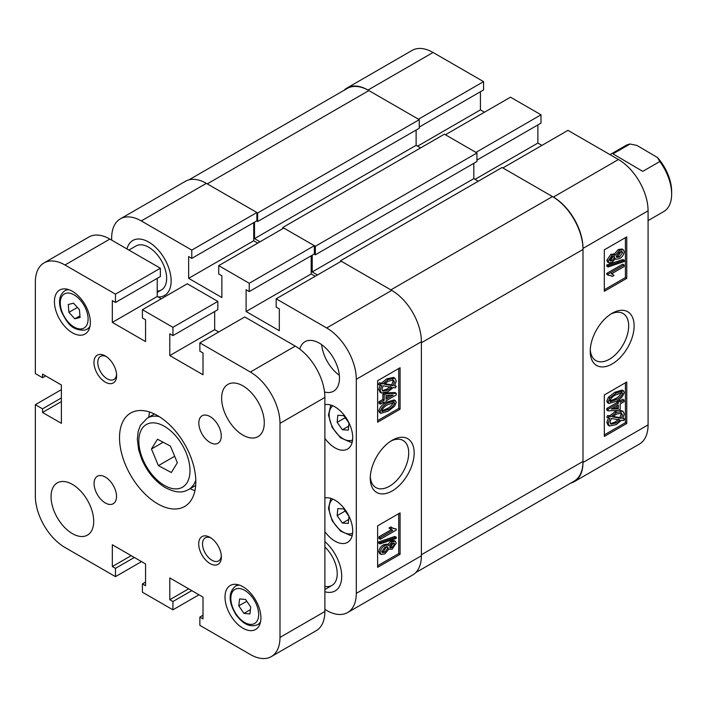 <?xml version="1.0" encoding="UTF-8"?>
<svg xmlns="http://www.w3.org/2000/svg" width="707" height="707" viewBox="0 0 707 707"><rect width="100%" height="100%" fill="white"/><g stroke="black" fill="none" stroke-linecap="round" stroke-linejoin="round"><path stroke-width="1.06" d="M612.174 313.254L612.174 313.254A31.037 17.922 120 0 0 590.23 351.273A31.037 17.922 120 0 0 612.174 363.937A31.037 17.922 120 0 0 634.117 325.927A31.037 17.922 120 0 0 612.174 313.254L612.174 313.254M590.274 349.62A27.193 15.695 120 0 0 595.86 360.579A27.193 15.695 120 0 0 609.452 359.227A27.193 15.695 120 0 0 627.215 335.268A27.193 15.695 120 0 0 623.044 313.484A27.193 15.695 120 0 0 610.768 314.12M608.983 262.871L607.631 262.094L606.809 260.282L610.928 254.237L614.1 254.326L618.157 249.589L622.001 248.961L623.344 249.739L624.272 251.727C623.733 254.891 622.125 257.198 619.456 258.647L616.071 259.31L615.443 258.55L612.218 262.359L608.983 262.871L608.153 261.06L606.809 260.282M608.153 266.972L606.809 266.194L606.809 264.984L622.929 259.504L624.272 260.282L624.272 261.502L608.153 266.972L608.153 265.761L624.272 260.282M612.235 276.481L611.29 275.721L608.153 275.2L608.153 274.122L624.069 264.939L624.069 266.583L611.626 273.768L614.074 275.421L612.235 276.481L610.565 275.385M608.153 275.2L606.809 274.422L606.809 273.344L622.717 264.162L624.069 264.939M604.317 289.746L625.412 277.568L625.412 237.649M608.904 403.485L607.56 402.707L606.809 401.037L608.462 397.228L614.869 392.261L622.187 390.078L623.53 390.856L624.272 392.526C622.717 396.83 620.03 399.755 616.221 401.293L608.904 403.485L608.153 401.815L606.809 401.037M624.069 400.056L624.069 401.709L620.189 403.944L620.189 409.362L618.351 410.422L608.153 410.864L606.809 410.087L606.809 408.469L617.008 402.575L617.008 400.931L618.846 399.87L620.189 400.648L620.189 402.292L624.069 400.056L622.717 399.278L620.189 400.736M608.153 417.943L608.957 416.282L611.016 416.644L616.301 412.552L622.947 411.182L624.272 413.94L622.673 418.641L624.679 418.986L623.636 420.603L621.577 420.25L616.239 424.607L609.443 425.994L608.153 423.157L609.911 418.244L606.809 417.165L607.613 415.504L609.673 415.866L614.957 411.774L617.777 410.449M618.802 410.166L622.947 411.182M622.955 418.146L624.679 418.986M609.443 425.994L608.091 425.216L606.809 422.379L608.559 417.466M604.317 434.876L625.412 422.698L625.412 382.787M648.08 210.827L648.08 424.898A41.899 24.188 60 0 1 639.402 444.084L574.314 481.661A41.899 24.188 -120 0 0 582.992 462.484L582.992 248.404A41.899 24.188 -120 0 0 553.369 197.094L502.871 167.939L567.96 130.362L618.457 159.517A41.899 24.188 60 0 1 648.08 210.827L582.992 248.404M483.561 81.632L418.473 119.218L367.976 90.054A41.899 24.188 -120 0 0 347.031 87.986L412.119 50.4A41.899 24.188 60 0 1 433.064 52.477L483.561 81.632L483.561 89.93L419.26 127.057M480.424 91.742L480.424 109.885L484.463 112.219M541.023 114.808L475.935 152.385L445.41 134.763L510.498 97.186L541.023 114.808L541.023 123.098L476.942 160.1M537.877 124.918L537.877 143.061L541.924 145.386M347.031 87.986A41.899 24.188 -120 0 0 343.982 90.346M570.743 483.111A41.899 24.188 -120 0 0 574.314 481.661M604.317 394.966L604.317 436.431L626.764 423.475L626.764 382.01L604.317 394.966M604.317 249.836L604.317 291.302L626.764 278.346L626.764 236.872L604.317 249.836M475.033 179.339L537.877 143.061M417.581 146.163L480.424 109.885M625.412 277.568L626.764 278.346M625.412 422.698L626.764 423.475M608.957 416.282L607.613 415.504M611.016 416.644L609.673 415.866M616.301 412.552L614.957 411.774M608.153 423.157L606.809 422.379M616.212 422.972L620.057 419.985L611.343 418.491L609.991 422.15L610.928 424.173L616.212 422.972L614.869 422.194L618.713 419.207M610.38 423.661L614.869 422.194M622.434 414.938L621.541 413.047L616.327 414.187L612.536 416.9L621.25 418.394L622.434 414.938L621.091 414.161L620.737 412.773M621.25 418.394L619.906 417.616L621.091 414.161M613.066 416.45L619.906 417.616M608.153 410.864L608.153 409.247L606.809 408.469M608.153 409.247L618.351 403.352L617.008 402.575M618.351 403.352L618.351 401.709L617.008 400.931M618.351 401.709L620.189 400.648M618.351 408.796L618.351 405.005L611.255 409.106L618.351 408.796L617.008 408.019L617.008 405.783M612.819 408.195L617.008 408.019M608.153 401.815L609.814 398.006L608.462 397.228M609.814 398.006L616.221 393.039L614.869 392.261M616.221 393.039L623.53 390.856M616.212 399.641C619.032 398.562 621.17 396.486 622.637 393.419L622.231 392.606L616.212 394.7C613.384 395.779 611.246 397.855 609.788 400.94L610.185 401.744L616.212 399.641L614.869 398.863C617.688 397.785 619.827 395.708 621.294 392.641L621.276 392.447M622.637 393.419L621.294 392.641M609.796 401.125L614.869 398.863M608.153 274.122L606.809 273.344M608.153 265.761L606.809 264.984M608.153 261.06L612.28 255.015L610.928 254.237M612.28 255.015L615.443 255.103L619.509 250.366L618.157 249.589M613.57 253.786L615.443 255.103M619.509 250.366L623.344 249.739M612.174 260.733L614.683 257.268L614.233 256.341L612.271 256.668L609.788 260.114L610.229 261.033L612.174 260.733L610.821 259.955L613.314 256.234M614.683 257.268L613.331 256.491M609.805 260.362L610.821 259.955M619.447 257.003L622.637 252.673L622.107 251.551L619.509 252.019L616.318 256.367L616.831 257.454L619.447 257.003L618.095 256.226L621.223 251.383M622.637 252.673L621.294 251.895M616.38 256.853L618.095 256.226M282.8 228.644L282.8 227.477L315.349 246.266L315.349 254.82L314.111 254.105M254.52 222.166L254.52 238.621L260.017 241.803M188.999 179.825L347.287 88.437A43.171 24.922 60 0 1 368.877 90.576L207.275 183.873L257.666 212.966L257.666 221.521L256.65 220.938M582.992 249.447L582.992 461.441L421.399 554.739L421.399 342.745L582.992 249.447A43.171 24.922 60 0 0 552.467 196.573L502.085 167.479L340.482 260.786L340.482 261.687M552.467 196.573L390.874 289.87L340.482 260.786M317.478 274.97L312.202 271.93L473.805 178.624L473.805 163.335M312.202 255.209L312.202 271.93M315.349 246.266L476.942 152.968L476.942 161.523L315.349 254.82M478.294 181.222L473.805 178.624M582.992 461.441A43.171 24.922 60 0 1 574.057 481.202L415.76 572.59M257.666 212.966L419.26 119.669L368.877 90.576M419.26 119.669L419.26 128.223L257.666 221.521M416.123 130.035L416.123 145.324L420.612 147.913M476.942 152.968L444.403 134.18L282.8 227.477M254.52 238.621L416.123 145.324M337.151 422.353L337.805 415.283L343.717 415.628L348.975 423.042L348.321 430.103L342.409 429.759L337.151 422.353L345.193 417.713M348.684 426.144L342.409 429.759M337.151 515.65L337.805 508.589L343.717 508.925L348.975 516.34L348.321 523.401L342.409 523.065L337.151 515.65L345.193 511.011M348.684 519.442L342.409 523.065M392.217 440.249L392.217 440.249A31.037 17.922 120 0 0 370.274 478.259A31.037 17.922 120 0 0 392.217 490.932A31.037 17.922 120 0 0 414.161 452.922A31.037 17.922 120 0 0 392.217 440.249M370.318 476.606A27.193 15.695 120 0 0 375.903 487.565A27.193 15.695 120 0 0 389.495 486.222A27.193 15.695 120 0 0 407.259 462.254A27.193 15.695 120 0 0 403.087 440.47A27.193 15.695 120 0 0 390.812 441.106M324.54 392.014A28.563 16.491 -120 0 0 333.554 391.201A28.563 16.491 -120 0 0 337.937 368.303A28.563 16.491 -120 0 0 319.272 343.134A28.563 16.491 -120 0 0 304.991 341.72A28.563 16.491 -120 0 0 299.768 349.117M321.658 344.671A28.563 16.491 -120 0 0 339.333 375.284M324.884 438.358A25.072 14.476 -120 0 0 334.985 447.831A25.072 14.476 -120 0 0 347.517 449.078A25.072 14.476 -120 0 0 351.361 428.981A25.072 14.476 -120 0 0 334.985 406.887A25.072 14.476 -120 0 0 324.884 404.704M324.884 531.655A25.072 14.476 -120 0 0 334.985 541.138A25.072 14.476 -120 0 0 347.517 542.375A25.072 14.476 -120 0 0 351.361 522.287A25.072 14.476 -120 0 0 334.985 500.185A25.072 14.476 -120 0 0 324.884 498.002M148.691 242.059A31.744 18.329 -120 0 0 132.828 240.486A31.744 18.329 -120 0 0 126.96 248.952A31.744 18.329 60 0 1 132.828 240.486A31.744 18.329 60 0 1 148.691 242.059A31.744 18.329 60 0 1 169.433 270.03A31.744 18.329 60 0 1 164.563 295.464A31.744 18.329 -120 0 0 169.433 270.03A31.744 18.329 -120 0 0 148.691 242.059M387.595 544.858L390.83 541.049L394.064 540.537L395.407 541.315L396.238 543.126L392.111 549.171L388.938 549.092L384.882 553.82L381.046 554.447L380.119 552.459L378.766 551.681C379.305 548.517 380.914 546.211 383.592 544.761L386.976 544.098L388.938 545.636L392.173 541.827L390.83 541.049M381.046 554.447L379.694 553.669L378.766 551.681M380.119 543.904L378.766 543.126L378.766 541.916L394.886 536.436L396.238 537.214L396.238 538.425L380.119 543.904L380.119 542.693L396.238 537.214M380.322 539.247L380.322 537.603L392.765 530.418L390.317 528.765L392.155 527.705L393.092 528.465L396.238 528.995L396.238 530.064L380.322 539.247L378.979 538.469L378.979 536.825L391.263 529.729M391.713 529.994L388.974 527.988L390.812 526.927L392.155 527.705M392.482 528.023L396.238 528.995M377.626 565.759L398.721 553.572L398.721 513.662M386.826 402.115L394.135 399.923L395.487 400.701L396.238 402.371L394.577 406.18L388.17 411.147L380.861 413.33L380.119 411.66L378.766 410.882C380.322 406.578 383.008 403.653 386.826 402.115L388.17 402.893L395.487 400.701M380.861 413.33L379.509 412.552L378.766 410.882M380.322 404.13L380.322 402.477L384.201 400.242L384.201 394.824L386.031 393.764L396.238 393.322L396.238 394.939L386.031 400.834L386.031 402.477L384.201 403.538L384.201 401.894L380.322 404.13L378.979 403.352L378.979 401.7L382.849 399.464L382.849 394.046L384.246 393.242M385.262 392.959L394.886 392.544L396.238 393.322M384.201 403.538L382.849 402.672M394.78 385.448L396.238 386.243L395.434 387.904L393.375 387.542L388.081 391.634L381.444 393.004L380.119 390.246L378.766 389.469L380.375 384.767M381.444 393.004L380.101 392.226L378.766 389.469M380.119 390.246L381.718 385.545L378.36 384.422L379.403 382.805L381.471 383.159L386.809 378.802L393.605 377.414L394.948 378.192L396.238 381.029L394.479 385.942L396.238 386.243M377.626 420.621L398.721 408.443L398.721 368.533M324.884 591.759A31.744 18.329 -120 0 0 335.145 590.911A31.744 18.329 -120 0 0 340.924 569.1A31.744 18.329 -120 0 0 324.884 541.571A31.744 18.329 60 0 1 340.924 569.1A31.744 18.329 60 0 1 335.145 590.911A31.744 18.329 60 0 1 324.884 591.759M157.997 296.931A31.744 18.329 -120 0 0 164.563 295.464A31.744 18.329 60 0 1 157.997 296.931M324.884 609.425L326.678 610.459A41.899 24.188 -120 0 0 347.632 612.536A41.899 24.188 -120 0 0 356.301 593.359L356.301 379.288A41.899 24.188 -120 0 0 326.678 327.968L391.766 290.391L341.269 261.237L276.181 298.814L326.678 327.968M276.181 298.814L276.181 307.112L279.318 308.924L279.318 330.69L246.107 311.513L246.107 289.746L249.244 291.558L249.244 283.268L314.332 245.683L283.807 228.061L218.719 265.638L249.244 283.268M218.719 265.638L218.719 273.936L221.865 275.748L221.865 297.523L188.645 278.337L188.645 256.57L191.791 258.382L191.791 250.092L256.88 212.515L206.373 183.36L141.285 220.938L191.791 250.092M141.285 220.938A41.899 24.188 -120 0 0 120.34 218.861A41.899 24.188 -120 0 0 111.662 238.038L111.662 240.115M120.34 218.861L185.428 181.284A41.899 24.188 60 0 1 206.373 183.36M256.88 212.515L256.88 220.805L191.791 258.382M253.733 222.617L253.733 240.76L257.772 243.093M314.332 245.683L314.332 253.981L249.244 291.558M311.195 255.793L311.195 273.936L246.107 311.513M315.234 276.269L311.195 273.936M391.766 290.391A41.899 24.188 60 0 1 421.399 341.711L421.399 555.782A41.899 24.188 60 0 1 412.72 574.959L347.632 612.536M400.074 409.22L400.074 367.755L377.626 380.711L377.626 422.176L400.074 409.22L398.721 408.443M400.074 554.35L400.074 512.884L377.626 525.849L377.626 567.314L400.074 554.35L398.721 553.572M253.733 240.76L188.645 278.337M379.712 385.2L380.755 383.583L379.403 382.805M380.755 383.583L382.814 383.936L381.471 383.159M382.814 383.936L388.152 379.579L386.809 378.802M388.152 379.579L394.948 378.192M393.039 385.695L394.4 382.036L393.463 380.012L388.178 381.214L384.325 384.201L393.039 385.695L391.696 384.917L393.057 381.259L392.668 379.747M394.4 382.036L393.057 381.259M384.802 383.733L391.696 384.917M388.063 389.999L391.855 387.286L383.141 385.792L381.957 389.248L382.849 391.139L388.063 389.999L386.711 389.221L390.511 386.508M382.301 390.635L386.711 389.221M380.322 402.477L378.979 401.7M384.201 400.242L382.849 399.464M384.201 394.824L382.849 394.046M386.031 393.764L384.864 393.083M393.136 395.08L386.031 395.399L386.031 399.181L393.136 395.08M386.031 397.626L390.22 395.213M380.119 411.66C381.674 407.356 384.361 404.431 388.17 402.893M388.178 409.494C391.006 408.407 393.145 406.331 394.603 403.246L394.206 402.442L388.178 404.545C385.359 405.624 383.212 407.7 381.753 410.767L382.16 411.58L388.178 409.494L386.826 408.717C389.654 407.63 391.802 405.553 393.26 402.469L393.242 402.283M394.603 403.246L393.26 402.469M381.762 410.961L386.826 408.717M380.322 537.603L378.979 536.825M390.317 528.765L388.974 527.988M380.119 542.693L378.766 541.916M392.173 541.827L395.407 541.315M388.125 548.844L388.938 549.092M380.119 552.459C380.658 549.295 382.257 546.988 384.935 545.539L383.592 544.761M384.935 545.539L388.32 544.876M392.111 547.518L394.603 544.072L394.153 543.153L392.217 543.453L389.707 546.918L390.149 547.845L392.111 547.518L390.768 546.741L393.233 543.047M394.603 544.072L393.26 543.294M389.725 547.174L390.768 546.741M384.882 552.167L388.072 547.819L387.56 546.732L384.944 547.183L381.753 551.513L382.284 552.635L384.882 552.167L383.53 551.389L386.667 546.555M388.072 547.819L386.729 547.041M381.815 552.026L383.53 551.389M324.884 546.971A25.39 14.661 60 0 1 331.972 585.414A25.39 14.661 60 0 1 324.884 586.359M128.913 250.075L136 245.983A25.39 14.661 60 0 1 148.691 247.238A25.39 14.661 60 0 1 165.279 269.614A25.39 14.661 60 0 1 161.39 289.967A25.39 14.661 60 0 1 157.219 291.143M648.08 220.602L663.758 211.552A38.09 21.988 -120 0 0 671.65 194.407A38.09 21.988 -120 0 0 671.65 194.116A38.09 21.988 -120 0 0 659.817 161.523L642.751 171.377L612.978 153.861L630.043 144.016A38.09 21.988 -120 0 0 625.668 145.58L610 154.63M630.043 144.016L636.883 145.421L657.457 157.52A34.917 20.158 60 0 1 671.65 191.526A34.917 20.158 60 0 1 671.65 191.791M657.457 157.52L659.817 161.523M612.978 153.861L642.751 171.377M210.041 416.564A15.872 9.164 -120 0 0 202.114 415.778A15.872 9.164 -120 0 0 199.674 428.495A15.872 9.164 -120 0 0 210.041 442.476A15.872 9.164 -120 0 0 217.977 443.262A15.872 9.164 -120 0 0 220.416 430.545A15.872 9.164 -120 0 0 210.041 416.564M105.299 477.039A15.872 9.164 -120 0 0 97.363 476.253A15.872 9.164 -120 0 0 94.932 488.97A15.872 9.164 -120 0 0 105.299 502.951A15.872 9.164 -120 0 0 113.235 503.738A15.872 9.164 -120 0 0 115.665 491.02A15.872 9.164 -120 0 0 105.299 477.039M210.041 537.382A16.031 9.253 -120 0 0 198.711 543.922A16.031 9.253 -120 0 0 210.041 563.559A16.031 9.253 -120 0 0 221.379 557.01A16.031 9.253 -120 0 0 210.05 537.382L210.041 537.382A16.031 9.253 -120 0 1 210.05 537.382M211.04 538.009A13.327 7.697 -120 0 0 205.286 537.824A13.327 7.697 -120 0 0 203.245 548.508A13.327 7.697 -120 0 0 211.95 560.253A13.327 7.697 -120 0 0 218.622 560.916A13.327 7.697 -120 0 0 221.335 555.835M105.299 355.957A16.031 9.253 -120 0 0 93.969 362.497A16.031 9.253 -120 0 0 105.299 382.133A16.031 9.253 -120 0 0 116.637 375.585A16.031 9.253 -120 0 0 105.299 355.957L105.299 355.957M106.297 356.584A13.327 7.697 -120 0 0 100.544 356.399A13.327 7.697 -120 0 0 98.494 367.083A13.327 7.697 -120 0 0 107.208 378.828A13.327 7.697 -120 0 0 113.871 379.491A13.327 7.697 -120 0 0 116.593 374.41M157.67 415.698A53.962 31.152 -120 0 0 130.689 413.029A53.962 31.152 -120 0 0 122.417 456.262A53.962 31.152 -120 0 0 157.67 503.817A53.962 31.152 -120 0 0 184.651 506.486A53.962 31.152 -120 0 0 192.923 463.253A53.962 31.152 -120 0 0 157.67 415.698M149.566 412.022A53.962 31.152 -120 0 0 148.832 417.21M242.961 385.889A30.154 17.41 -120 0 0 227.884 384.396A30.154 17.41 -120 0 0 223.262 408.566A30.154 17.41 -120 0 0 242.961 435.132A30.154 17.41 -120 0 0 258.037 436.626A30.154 17.41 -120 0 0 262.659 412.464A30.154 17.41 -120 0 0 242.961 385.889M72.379 484.375A30.154 17.41 -120 0 0 57.302 482.881A30.154 17.41 -120 0 0 52.68 507.052A30.154 17.41 -120 0 0 72.379 533.617A30.154 17.41 -120 0 0 87.456 535.111A30.154 17.41 -120 0 0 92.087 510.949A30.154 17.41 -120 0 0 72.379 484.375M242.961 586.748A25.39 14.661 -120 0 0 230.261 585.493A25.39 14.661 -120 0 0 226.373 605.837A25.39 14.661 -120 0 0 242.961 628.214A25.39 14.661 -120 0 0 255.66 629.469A25.39 14.661 -120 0 0 259.549 609.125A25.39 14.661 -120 0 0 242.961 586.748M72.379 291.302A25.39 14.661 -120 0 0 59.688 290.038A25.39 14.661 -120 0 0 55.791 310.391A25.39 14.661 -120 0 0 72.379 332.767A25.39 14.661 -120 0 0 85.079 334.022A25.39 14.661 -120 0 0 88.976 313.678A25.39 14.661 -120 0 0 72.379 291.302M61.385 389.654L35.35 404.687L35.35 496.173A41.899 24.188 -120 0 0 64.973 547.483L115.48 576.638L115.48 568.348L112.333 566.537L112.333 544.761L145.554 563.939L145.554 585.714L142.407 583.902L142.407 592.192L172.932 609.814L172.932 601.524L169.795 599.704L169.795 577.937L203.006 597.115L203.006 618.881L199.869 617.07L199.869 625.368L250.366 654.523A41.899 24.188 -120 0 0 271.32 656.6A41.899 24.188 -120 0 0 279.999 637.414L279.999 423.343A41.899 24.188 -120 0 0 250.366 372.032L295.261 346.112L244.755 316.957L199.869 342.868L250.366 372.032M199.869 342.868L199.869 351.167L203.006 352.979L203.006 374.754L169.795 355.568L169.795 333.801L172.932 335.613L172.932 327.323L142.407 309.701L142.407 317.991L145.554 319.803L145.554 341.578L112.333 322.401L112.333 300.625L115.48 302.446L115.48 294.147L64.973 264.992A41.899 24.188 -120 0 0 44.028 262.916A41.899 24.188 -120 0 0 35.35 282.102L35.35 373.588L42.535 377.732L42.535 374.1L61.385 384.988L61.385 423.343L42.535 412.464L42.535 408.832L35.35 404.687M44.028 262.916L88.914 237.004A41.899 24.188 60 0 1 109.868 239.081L64.973 264.992M115.48 302.446L160.365 276.525L160.365 268.236L109.868 239.081M157.219 278.337L157.219 296.48L161.267 298.814M172.932 335.613L217.827 309.701L217.827 301.403L187.302 283.781L142.407 309.701M214.681 311.513L214.681 329.656L169.795 355.568M218.719 331.99L214.681 329.656M295.261 346.112A41.899 24.188 60 0 1 324.884 397.422L324.884 611.502A41.899 24.188 60 0 1 316.206 630.679L271.32 656.6M141.515 561.614L115.48 576.638M198.967 594.781L172.932 609.814M217.827 301.403L172.932 327.323M160.365 268.236L115.48 294.147M157.219 296.48L112.333 322.401M45.672 375.921L42.535 377.732M61.385 401.576L42.535 412.464M61.385 397.944L42.535 408.832M191.791 590.637L172.932 601.524M188.645 588.825L169.795 599.704M203.006 615.258L199.869 617.07M134.33 557.461L115.48 568.348M131.184 555.649L112.333 566.537M145.554 582.082L142.407 583.902M190.095 488.687A53.962 31.152 -120 0 0 194.955 490.64M79.431 309.657L80.085 317.478L74.836 318.813L68.924 312.335L68.27 304.514L73.528 303.17L79.431 309.657M79.953 315.861L74.836 318.813M77.416 307.439L68.924 312.335M249.907 613.959L243.933 613.384L238.78 605.872L239.602 598.935L245.585 599.501L250.738 607.013L249.907 613.959M250.419 609.637L243.933 613.384M246.787 601.25L238.78 605.872M157.475 439.224L170.422 446.09L177.351 462.74L171.333 472.515L158.386 465.648L151.457 449.007L157.475 439.224M174.656 456.254L158.386 465.648M163.167 442.246L151.457 449.007M433.064 52.477L367.976 90.054M582.992 462.484L648.08 424.898M553.369 197.094L618.457 159.517M332.926 405.836A19.681 11.365 -120 0 0 331.733 425.481A19.681 11.365 -120 0 0 348.772 440.647A19.681 11.365 -120 0 0 352.599 439.904M332.926 499.133A19.681 11.365 -120 0 0 331.733 518.788A19.681 11.365 -120 0 0 348.772 533.944A19.681 11.365 -120 0 0 352.599 533.211M421.399 341.711L356.301 379.288M356.301 593.359L421.399 555.782M279.999 637.414L324.884 611.502M324.884 397.422L279.999 423.343M67.421 289.243L64.867 290.718A22.217 12.832 60 0 1 66.785 289.941A22.217 12.832 60 0 1 68.888 289.676M89.992 326.245A22.217 12.832 60 0 1 87.085 329.197L84.743 330.151C70.4 330.576 66.652 321.27 61.491 311.778C58.036 301.898 59.158 294.881 64.867 290.718M82.321 328.728A19.681 11.365 -120 0 0 85.467 308.111A19.681 11.365 -120 0 0 66.043 293.264A19.681 11.365 -120 0 0 62.896 313.881A19.681 11.365 -120 0 0 82.321 328.728M260.574 621.692A22.217 12.832 60 0 1 257.657 624.652C250.358 627.657 243.137 624.352 236.014 614.745C228.388 602.037 228.193 592.51 235.44 586.165A22.217 12.832 60 0 1 239.461 585.122M236.315 614.348A19.681 11.365 -120 0 0 255.819 622.575A19.681 11.365 -120 0 0 253.194 598.546A19.681 11.365 -120 0 0 233.69 590.31A19.681 11.365 -120 0 0 236.315 614.348M154.426 413.984L147.365 418.058A41.262 23.826 60 0 1 159.146 416.582M186.029 452.551A36.181 20.892 -120 0 0 150.724 423.007A36.181 20.892 -120 0 0 142.787 459.188A36.181 20.892 -120 0 0 178.093 488.731A36.181 20.892 -120 0 0 186.029 452.551M195.804 480.071A41.262 23.826 60 0 1 188.628 489.536L195.689 485.453M612.677 274.192L611.334 273.415M616.071 259.31L614.719 258.532M330.832 405.058L328.455 415.089L332.193 427.47L340.491 437.774L350.425 442.14L352.219 442.105M330.832 498.364L328.455 508.395L332.193 520.776L340.491 531.081L350.425 535.446L352.219 535.402M671.65 191.526L671.65 194.116M161.39 289.967L157.219 292.371M331.972 585.414L324.884 589.505M89.639 327.73L87.085 329.197M260.22 623.176L257.657 624.652M238.003 584.689L235.44 586.165M147.365 418.058L140.463 425.278L138.183 431.314L137.335 439.401L138.687 449.926L141.692 459.064C147.18 471.746 155.01 481.246 165.173 487.574C178.376 494.352 184.218 491.842 188.628 489.536"/></g></svg>
